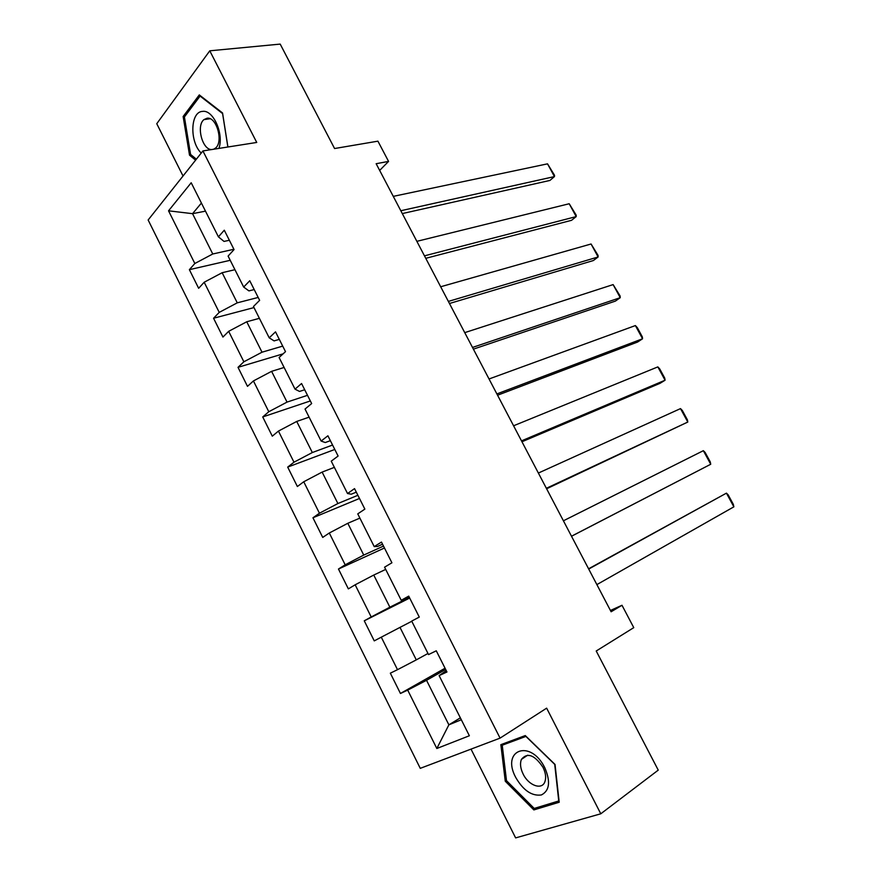<?xml version="1.0" encoding="UTF-8"?>
<svg xmlns="http://www.w3.org/2000/svg" width="882" height="882" viewBox="0 0 882 882"><rect width="100%" height="100%" fill="white"/><g stroke="black" fill="none" stroke-linecap="round" stroke-linejoin="round"><path stroke-width="1.32" d="M471.021 749.127L515.628 837.9L600.785 813.799L658.248 770.129L596.221 651.004L633.761 627.642L621.997 605.273L610.432 610.476M148.143 219.993L420.262 768.343L500.072 738.124L202.915 150.932L148.143 219.993M202.915 150.932L256.739 142.454L209.773 50.814L156.764 123.712L183.037 176.003M209.773 50.814L280.2 44.1L334.576 148.529L377.915 141.164L388.565 161.406L376.151 163.71L611.116 611.766L621.997 605.273M446.281 670.651L439.115 675.612L446.953 671.996L436.27 650.795L428.531 654.576L411.696 621.093L419.281 617.08L408.719 596.122L401.222 600.289L384.574 567.181L391.917 562.782L381.476 542.066L374.222 546.608L357.761 513.875L364.861 509.112L354.531 488.628L347.53 493.534L331.246 461.165L338.104 456.038L327.906 435.785L321.125 441.055L305.029 409.05L311.655 403.559L301.567 383.527L295.029 389.149L279.098 357.497L285.503 351.653L275.515 331.853L269.208 337.828L253.454 306.517L259.639 300.332L249.76 280.752L243.675 287.058L228.096 256.089L234.05 249.573L224.282 230.202L218.416 236.85L191.196 182.75L168.539 210.82L192.552 213.676L212.76 253.994L233.895 249.275M439.115 675.612L469.367 735.753L436.833 748.498L407.705 690.121L400.45 693.472L445.057 668.225M168.539 210.82L194.834 263.498L189.376 269.671L198.648 288.293L204.183 282.24L219.221 312.382L213.565 318.248L222.937 337.067L228.67 331.323L243.873 361.785L238.019 367.331L247.489 386.349L253.432 380.936L268.79 411.729L262.726 416.943L272.295 436.171L278.447 431.077L293.982 462.201L287.697 467.096L297.377 486.522L303.739 481.759L319.438 513.225L312.945 517.778L322.724 537.425L329.306 533.004L345.182 564.811L338.468 569.022L348.357 588.878L355.159 584.799L371.201 616.959L364.266 620.818L374.255 640.883L381.289 637.168L397.506 669.681L390.34 673.175L400.45 693.472M427.979 653.474L416.293 659.879L399.998 627.389L411.784 621.27M397.506 669.681L416.293 659.879M381.289 637.168L399.998 627.389M401.222 600.289L409.061 596.816M409.369 597.423L389.877 607.191L373.759 575.053L385.699 569.408M371.201 616.959L389.877 607.191M355.159 584.799L373.759 575.053M374.222 546.608L377.551 546.454L382.534 544.194M383.494 546.079L363.748 555.076L347.806 523.291L359.889 518.109M345.182 564.811L363.748 555.076M329.306 533.004L347.806 523.291M347.53 493.534L351.257 494.207L356.306 492.145M357.894 495.287L337.894 503.534L322.128 472.091L334.366 467.361M319.438 513.225L337.894 503.534M303.739 481.759L322.128 472.091M321.125 441.055L325.249 442.543L330.364 440.669M332.569 445.035L312.327 452.543L296.727 421.442L309.108 417.153M293.982 462.201L312.327 452.543M278.447 431.077L296.727 421.442M295.029 389.149L299.527 391.443L304.698 389.745M307.509 395.312L287.036 402.104L271.601 371.333L284.125 367.474M268.79 411.729L287.036 402.104M253.432 380.936L271.601 371.333M269.208 337.828L274.082 340.893L279.318 339.383M282.714 346.119L262.009 352.205L246.751 321.765L259.396 318.325M243.873 361.785L262.009 352.205M228.67 331.323L246.751 321.765M243.675 287.058L248.911 290.895L254.203 289.561M258.172 297.443L237.258 302.835L222.154 272.714L234.932 269.694M219.221 312.382L237.258 302.835M204.183 282.24L222.154 272.714M218.416 236.85L224.017 241.425L229.353 240.268M205.484 211.151L192.552 213.676L201.416 203.058M194.834 263.498L212.76 253.994M600.785 813.799L546.642 708.158L500.072 738.124M379.657 170.402L388.565 161.406M460.36 717.838L448.872 724.839L461.308 719.734M445.675 669.449L426.535 680.298L448.872 724.839L436.833 748.498M407.705 690.121L426.535 680.298M189.376 269.671L230.213 260.3M213.565 318.248L253.994 307.586M238.019 367.331L283.1 353.847M262.726 416.943L310.343 400.946M287.697 467.096L334.796 449.456M312.945 517.778L359.492 498.462M338.468 569.022L384.453 547.998M364.266 620.818L409.689 598.051M227.92 146.996L222.551 112.973L199.299 94.903L183.136 116.512L189.52 155.166L195.606 160.149M559.199 802.245L555.043 764.451L525.275 735.566L500.855 744.662L505.276 781.243L533.864 809.919L559.199 802.245M191.14 154.912L189.52 155.166M184.944 116.27L183.136 116.512M537.204 807.526L533.864 809.919M506.477 780.427L505.276 781.243M393.273 196.366L547.524 163.843L554.447 176.587L549.927 180.446L402.302 213.576M400.803 210.732L554.447 176.587L554.535 175.286L547.524 163.843M218.912 148.408C224.127 134.053 213.246 109.489 202.551 111.397C190.225 111.661 189.476 141.925 201.228 153.06M213.62 149.245L215.572 148.044C223.653 141.759 216.542 116.556 207.127 118.21L203.974 119.599C196.025 125.608 202.32 149.995 211.669 149.554M196.377 159.179L190.578 154.449L184.404 116.986L200.082 96.072L222.595 113.58L227.865 147.007M200.71 95.995L200.082 96.072M544.789 767.737C530.545 738.642 500.722 749.821 515.772 777.527C523.324 790.47 531.857 796.281 541.383 794.958C549.585 790.724 550.721 781.65 544.789 767.737M543.003 767.318C534.547 754.838 527.337 752.192 521.383 759.413C519.829 763.514 520.413 768.387 523.136 774.054C528.55 785.465 541.824 790.382 544.856 781.849C546.333 777.77 545.715 772.919 543.003 767.318M534.216 808.441L506.5 780.658L502.233 745.213L525.904 736.415L554.723 764.385L558.747 800.966L534.216 808.441M506.059 742.721L502.233 745.213M416.855 241.337L569.199 203.742L576.189 216.597L571.558 220.313L425.763 258.316M424.463 255.846L576.189 216.597L576.2 215.153L569.199 203.742M440.68 286.76L591.072 243.994L598.117 256.971L593.377 260.532L449.456 303.507M448.365 301.412L598.117 256.971L598.051 255.372L591.072 243.994M464.737 332.635L613.122 284.599L620.233 297.686L615.393 301.104L473.391 349.14M472.498 347.442L620.233 297.686L620.101 295.955L613.122 284.599M489.036 378.973L635.382 325.568L642.559 338.776L637.598 342.04L497.558 395.224M496.875 393.923L642.559 338.776L642.339 336.891L637.333 327.674L635.382 325.568M513.578 425.774L657.84 366.901L665.072 380.219L660.012 383.339L521.968 441.761M521.494 440.868L665.072 380.219L664.774 378.191L659.725 368.897L657.84 366.901M538.373 473.05L680.496 408.609L687.795 422.048L546.62 488.771M546.366 488.297L687.795 422.048L687.42 419.865L682.326 410.483L680.496 408.609M563.411 520.799L703.351 450.68L710.727 464.252L571.514 536.256M571.492 536.212L710.727 464.252L710.264 461.903L705.126 452.444L703.351 450.68M588.713 569.044L726.426 493.148L588.581 568.802M596.871 584.612L733.857 506.841L726.426 493.148L728.124 494.78L733.317 504.328L733.857 506.841M210.092 118.75L203.974 119.599M527.69 755.179L521.383 759.413"/></g></svg>
